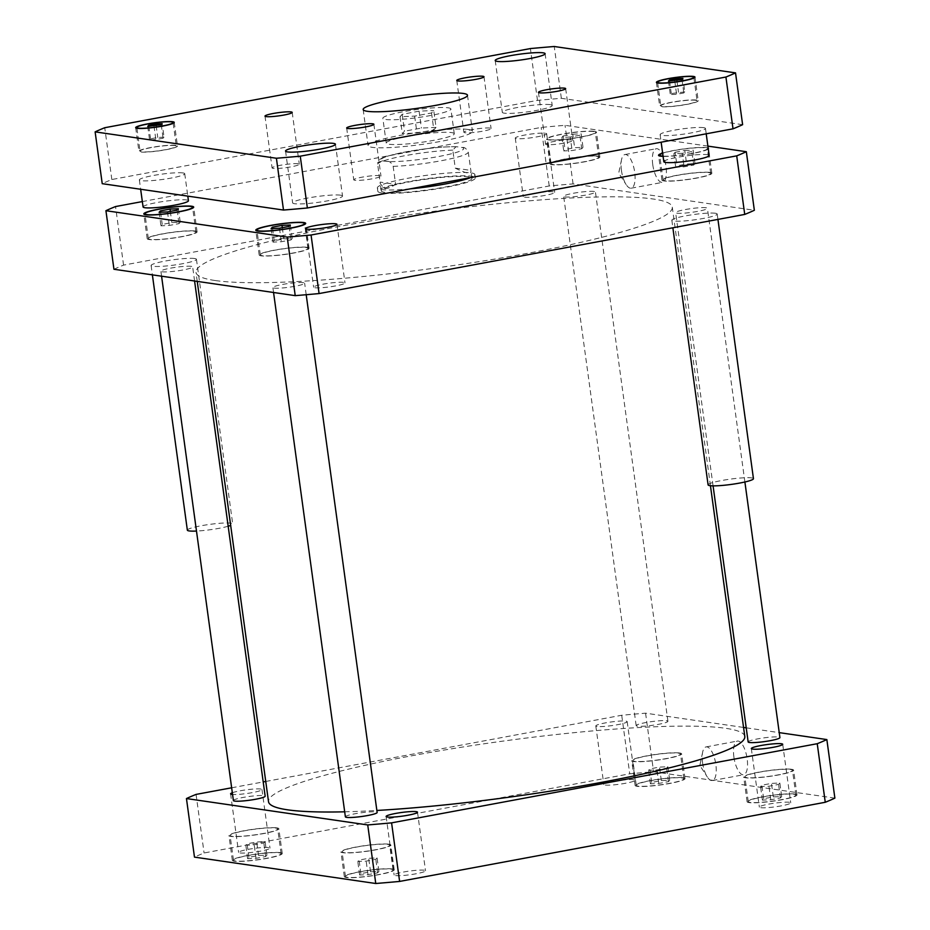 <?xml version="1.0" encoding="UTF-8"?>
<svg xmlns="http://www.w3.org/2000/svg" width="930" height="930" viewBox="0 0 930 930"><rect width="100%" height="100%" fill="white"/><g stroke="black" fill="none" stroke-linecap="round" stroke-linejoin="round"><path stroke-width="0.7" stroke-dasharray="4.65 3.49" d="M187.349 530.158A22.89 2.685 172.2 0 1 205.309 525.043A22.89 2.685 172.2 0 1 230.896 523.172A22.89 2.685 172.2 0 1 232.709 523.95A22.89 2.685 172.2 0 1 230.663 525.392M228.164 526.229A22.89 2.685 172.2 0 1 196.486 531.053M194.649 258.528A22.89 2.685 -7.8 0 0 169.062 260.388A22.89 2.685 -7.8 0 0 151.102 265.515A22.89 2.685 -7.8 0 0 174.143 265.073A22.89 2.685 -7.8 0 0 196.451 259.296A22.89 2.685 -7.8 0 0 194.649 258.528M182.919 172.934A22.89 2.685 -7.8 0 0 157.333 174.805A22.89 2.685 -7.8 0 0 139.372 179.92A22.89 2.685 -7.8 0 0 162.413 179.478A22.89 2.685 -7.8 0 0 184.733 173.712A22.89 2.685 -7.8 0 0 182.919 172.934M143.081 206.948A22.89 2.685 172.2 0 1 161.041 201.833A22.89 2.685 172.2 0 1 186.628 199.962A22.89 2.685 172.2 0 1 188.43 200.741M708.09 484.879A22.89 2.685 172.2 0 1 726.051 479.764A22.89 2.685 172.2 0 1 751.638 477.892A22.89 2.685 172.2 0 1 753.451 478.671M715.391 213.249A22.89 2.685 -7.8 0 0 689.804 215.121A22.89 2.685 -7.8 0 0 671.844 220.236A22.89 2.685 -7.8 0 0 694.884 219.794A22.89 2.685 -7.8 0 0 717.193 214.028A22.89 2.685 -7.8 0 0 715.391 213.249M703.661 127.666A22.89 2.685 -7.8 0 0 678.075 129.526A22.89 2.685 -7.8 0 0 660.114 134.652A22.89 2.685 -7.8 0 0 683.155 134.199A22.89 2.685 -7.8 0 0 705.475 128.433A22.89 2.685 -7.8 0 0 703.661 127.666M663.811 161.681A22.89 2.685 172.2 0 1 681.783 156.554A22.89 2.685 172.2 0 1 707.37 154.694A22.89 2.685 172.2 0 1 709.172 155.461M436.054 127.398L421.395 128.061L404.527 131.2L402.318 133.664L416.966 133.002L433.833 129.863L436.054 127.398L433.74 110.507L431.52 112.972L414.652 116.111L400.005 116.773L402.213 114.297L419.081 111.17L433.74 110.507M419.081 111.17L421.395 128.061M402.213 114.297L404.527 131.2M400.005 116.773L402.318 133.664M414.652 116.111L416.966 133.002M431.52 112.972L433.833 129.863M448.179 107.822A34.34 4.034 172.2 0 1 450.887 108.973A34.34 4.034 172.2 0 1 417.419 117.633A34.34 4.034 172.2 0 1 382.846 118.296A34.34 4.034 172.2 0 1 409.805 110.612A34.34 4.034 172.2 0 1 448.179 107.822M451.562 132.595A34.34 4.034 172.2 0 1 454.282 133.757A34.34 4.034 172.2 0 1 420.813 142.406A34.34 4.034 172.2 0 1 386.241 143.069A34.34 4.034 172.2 0 1 413.187 135.396A34.34 4.034 172.2 0 1 451.562 132.595M468.267 129.491A52.65 6.173 -7.8 0 0 409.421 133.781A52.65 6.173 -7.8 0 0 368.094 145.557A52.65 6.173 -7.8 0 0 421.104 144.534A52.65 6.173 -7.8 0 0 472.428 131.27A52.65 6.173 -7.8 0 0 468.267 129.491M379.893 175.631A13.741 1.616 -7.8 0 0 364.537 176.746A13.741 1.616 -7.8 0 0 353.76 179.816A13.741 1.616 -7.8 0 0 367.583 179.548A13.741 1.616 -7.8 0 0 380.975 176.096A13.741 1.616 -7.8 0 0 379.893 175.631M571.671 139.965A13.741 1.616 -7.8 0 0 556.326 141.081A13.741 1.616 -7.8 0 0 545.55 144.162A13.741 1.616 -7.8 0 0 559.372 143.883A13.741 1.616 -7.8 0 0 572.764 140.43A13.741 1.616 -7.8 0 0 571.671 139.965M489.994 128.073A13.741 1.616 -7.8 0 0 474.649 129.2A13.741 1.616 -7.8 0 0 463.872 132.269A13.741 1.616 -7.8 0 0 477.695 132.002A13.741 1.616 -7.8 0 0 491.087 128.538A13.741 1.616 -7.8 0 0 489.994 128.073M298.216 163.738A13.741 1.616 -7.8 0 0 282.86 164.866A13.741 1.616 -7.8 0 0 272.083 167.935A13.741 1.616 -7.8 0 0 285.905 167.667A13.741 1.616 -7.8 0 0 299.297 164.203A13.741 1.616 -7.8 0 0 298.216 163.738M340.543 195.184A25.18 2.953 -7.8 0 0 312.399 197.241A25.18 2.953 -7.8 0 0 292.636 202.868A25.18 2.953 -7.8 0 0 317.99 202.38A25.18 2.953 -7.8 0 0 342.531 196.032A25.18 2.953 -7.8 0 0 340.543 195.184M550.211 104.637A25.18 2.953 -7.8 0 0 522.079 106.694A25.18 2.953 -7.8 0 0 502.316 112.321A25.18 2.953 -7.8 0 0 527.659 111.833A25.18 2.953 -7.8 0 0 552.211 105.485A25.18 2.953 -7.8 0 0 550.211 104.637M164.04 137.187L157.751 137.466L150.532 138.814L149.579 139.872L155.856 139.593L163.087 138.245L164.04 137.187L162.18 123.667M156.135 125.678L157.751 137.466M148.812 126.306L150.532 138.814M147.731 126.364L149.579 139.872M154.008 126.073L155.856 139.593M161.239 124.736L163.087 138.245M684.782 91.907L671.262 93.535L670.321 94.593L676.598 94.314L683.829 92.965L684.782 91.907L682.922 78.399M676.877 80.398L678.493 92.198M669.554 81.038L671.262 93.535M668.472 81.084L670.321 94.593M674.75 80.794L676.598 94.314M681.981 79.457L683.829 92.965M174.887 145.557A18.309 2.151 -7.8 0 0 154.427 147.056A18.309 2.151 -7.8 0 0 140.046 151.148A18.309 2.151 -7.8 0 0 158.484 150.8A18.309 2.151 -7.8 0 0 176.34 146.184A18.309 2.151 -7.8 0 0 174.887 145.557M175.933 145.371A19.46 2.279 -7.8 0 0 154.194 146.952A19.46 2.279 -7.8 0 0 138.919 151.311A19.46 2.279 -7.8 0 0 158.507 150.927A19.46 2.279 -7.8 0 0 177.479 146.022A19.46 2.279 -7.8 0 0 175.933 145.371M695.628 100.289A18.309 2.151 -7.8 0 0 675.168 101.777A18.309 2.151 -7.8 0 0 660.788 105.869A18.309 2.151 -7.8 0 0 679.226 105.52A18.309 2.151 -7.8 0 0 697.082 100.905A18.309 2.151 -7.8 0 0 695.628 100.289M696.675 100.091A19.46 2.279 -7.8 0 0 674.936 101.672A19.46 2.279 -7.8 0 0 659.661 106.032A19.46 2.279 -7.8 0 0 679.249 105.648A19.46 2.279 -7.8 0 0 698.209 100.742A19.46 2.279 -7.8 0 0 696.675 100.091M742.617 124.678L561.348 98.301A343.379 40.281 -7.8 0 0 537.482 100.382L111.833 179.525A343.379 40.281 -7.8 0 0 102.23 183.675M382.463 160.82L387.252 161.518A41.664 4.883 -7.8 0 0 438.6 156.531A41.664 4.883 -7.8 0 0 462.384 147.544L457.595 146.847A41.664 4.883 -7.8 0 0 406.247 151.822A41.664 4.883 -7.8 0 0 382.463 160.82L377.743 162.564L377.661 164.087L380.254 183.652L384.323 188.523C387.066 188.883 390.833 187.5 395.634 184.361L380.138 182.106M111.833 179.525L104.741 127.724M537.482 100.382L530.391 48.569M561.348 98.301L554.245 46.5M702.58 762.763A17.112 6.405 79.5 0 1 702.673 752.056A17.112 6.405 79.5 0 1 706.103 746.906A17.112 6.405 79.5 0 1 715.53 762.554A17.112 6.405 79.5 0 1 712.357 780.549A17.112 6.405 79.5 0 1 707.312 776.98A17.112 6.405 79.5 0 1 702.58 762.763M733.886 756.939A17.112 6.405 -100.5 0 0 743.663 774.737A17.112 6.405 -100.5 0 0 746.825 756.741A17.112 6.405 -100.5 0 0 737.397 741.082A17.112 6.405 -100.5 0 0 733.886 756.939M621.438 170.399A17.112 6.405 79.5 0 1 621.531 159.693A17.112 6.405 79.5 0 1 624.96 154.543A17.112 6.405 79.5 0 1 634.376 170.202A17.112 6.405 79.5 0 1 631.214 188.197A17.112 6.405 79.5 0 1 626.169 184.617A17.112 6.405 79.5 0 1 621.438 170.399M652.744 164.587A17.112 6.405 -100.5 0 0 662.52 182.373A17.112 6.405 -100.5 0 0 665.682 164.378A17.112 6.405 -100.5 0 0 656.255 148.73A17.112 6.405 -100.5 0 0 652.744 164.587M457.595 146.847L456.002 146.684L452.794 150.125L455.258 168.144C465.918 173.422 471.15 174.445 470.964 171.225L468.29 152.381C466.476 148.591 464.5 146.987 462.384 147.544M455.258 168.144L470.754 170.399M387.252 161.518C389.379 160.948 391.344 162.564 393.158 166.342L395.634 184.361M381.719 192.929A49.22 5.778 172.2 0 1 377.824 191.266A49.22 5.778 172.2 0 1 425.8 178.862A49.22 5.778 172.2 0 1 475.346 177.909A49.22 5.778 172.2 0 1 436.728 188.918A49.22 5.778 172.2 0 1 381.719 192.929M410.118 188.871A49.22 5.778 172.2 0 1 381.254 189.557A49.22 5.778 172.2 0 1 377.359 187.883A49.22 5.778 172.2 0 1 425.347 175.491A49.22 5.778 172.2 0 1 474.881 174.526A49.22 5.778 172.2 0 1 470.429 177.665M384.846 192.347A45.779 5.371 172.2 0 1 381.23 190.801A45.779 5.371 172.2 0 1 425.859 179.269A45.779 5.371 172.2 0 1 471.952 178.374A45.779 5.371 172.2 0 1 436.019 188.616A45.779 5.371 172.2 0 1 384.846 192.347M345.379 816.831A16.019 1.883 172.2 0 1 357.957 813.25A16.019 1.883 172.2 0 1 375.871 811.948A16.019 1.883 172.2 0 1 377.138 812.483M303.366 282.65A16.019 1.883 -7.8 0 0 285.452 283.952A16.019 1.883 -7.8 0 0 272.874 287.544A16.019 1.883 -7.8 0 0 289.009 287.231A16.019 1.883 -7.8 0 0 304.633 283.185A16.019 1.883 -7.8 0 0 303.366 282.65M233.395 800.532A16.019 1.883 172.2 0 1 245.973 796.952A16.019 1.883 172.2 0 1 263.876 795.65A16.019 1.883 172.2 0 1 265.155 796.185M191.382 266.352A16.019 1.883 -7.8 0 0 173.468 267.654A16.019 1.883 -7.8 0 0 160.89 271.246A16.019 1.883 -7.8 0 0 177.026 270.932A16.019 1.883 -7.8 0 0 192.65 266.898A16.019 1.883 -7.8 0 0 191.382 266.352M666.659 720.75A16.019 1.883 172.2 0 1 667.926 721.296A16.019 1.883 172.2 0 1 652.302 725.33A16.019 1.883 172.2 0 1 636.167 725.644A16.019 1.883 172.2 0 1 648.745 722.052A16.019 1.883 172.2 0 1 666.659 720.75M594.154 191.452A16.019 1.883 -7.8 0 0 576.24 192.766A16.019 1.883 -7.8 0 0 563.661 196.346A16.019 1.883 -7.8 0 0 579.797 196.032A16.019 1.883 -7.8 0 0 595.421 191.999A16.019 1.883 -7.8 0 0 594.154 191.452M748.15 741.942A16.019 1.883 172.2 0 1 760.728 738.35A16.019 1.883 172.2 0 1 778.643 737.048A16.019 1.883 172.2 0 1 779.91 737.583M706.137 207.75A16.019 1.883 -7.8 0 0 688.223 209.052A16.019 1.883 -7.8 0 0 675.645 212.644A16.019 1.883 -7.8 0 0 691.781 212.331A16.019 1.883 -7.8 0 0 707.404 208.297A16.019 1.883 -7.8 0 0 706.137 207.75M314.875 287.73A15.833 1.86 -7.8 0 0 332.568 286.44A15.833 1.86 -7.8 0 0 344.995 282.894A15.833 1.86 -7.8 0 0 343.751 282.36A15.833 1.86 -7.8 0 0 326.046 283.65A15.833 1.86 -7.8 0 0 313.619 287.196A15.833 1.86 -7.8 0 0 314.875 287.73M524.543 197.183A15.833 1.86 -7.8 0 0 542.248 195.893A15.833 1.86 -7.8 0 0 554.675 192.347A15.833 1.86 -7.8 0 0 553.42 191.813A15.833 1.86 -7.8 0 0 535.726 193.103A15.833 1.86 -7.8 0 0 523.299 196.649A15.833 1.86 -7.8 0 0 524.543 197.183M545.399 133.246A15.833 1.86 172.2 0 1 546.654 133.781A15.833 1.86 172.2 0 1 531.216 137.78A15.833 1.86 172.2 0 1 515.278 138.082A15.833 1.86 172.2 0 1 527.705 134.536A15.833 1.86 172.2 0 1 545.399 133.246M180.234 222.235L178.979 223.642L169.33 225.432L160.96 225.816L162.227 224.397L171.864 222.607L180.234 222.235L178.386 208.715M177.119 210.133L178.979 223.642M167.481 211.924L169.33 225.432M159.111 212.296L160.96 225.816M160.553 212.238L162.227 224.397M170.33 211.389L171.864 222.607M583.005 147.335L581.75 148.742L572.101 150.544L563.731 150.916L564.998 149.509L574.635 147.707L583.005 147.335L581.157 133.815L579.89 135.234L581.75 148.742M579.89 135.234L570.253 137.024L572.101 150.544M570.253 137.024L561.883 137.408L563.731 150.916M561.883 137.408L563.15 135.989L564.998 149.509M563.15 135.989L572.787 134.199L574.635 147.707M572.787 134.199L581.157 133.815M694.989 163.633L693.734 165.04L684.085 166.83L675.715 167.214L676.982 165.796L686.619 164.006L694.989 163.633L693.141 150.114L691.874 151.532L693.734 165.04M691.874 151.532L682.236 153.322L684.085 166.83M682.236 153.322L673.866 153.706L675.715 167.214M673.866 153.706L675.134 152.288L676.982 165.796M675.134 152.288L684.771 150.497L686.619 164.006M684.771 150.497L693.141 150.114M292.218 238.522L290.962 239.94L281.313 241.73L272.943 242.114L274.211 240.696L283.848 238.905L292.218 238.522L290.369 225.014M289.102 226.42L290.962 239.94M279.465 228.222L281.313 241.73M271.095 228.594L272.943 242.114M272.537 228.536L274.211 240.696M282.313 227.687L283.848 238.905M708.811 172.608A24.041 2.825 172.2 0 1 710.706 173.422A24.041 2.825 172.2 0 1 687.282 179.478A24.041 2.825 172.2 0 1 663.078 179.943A24.041 2.825 172.2 0 1 681.946 174.573A24.041 2.825 172.2 0 1 708.811 172.608M663.055 156.124A24.041 2.825 -7.8 0 0 690.025 153.764A24.041 2.825 -7.8 0 0 707.312 148.649A24.041 2.825 -7.8 0 0 705.417 147.835A24.041 2.825 -7.8 0 0 684.736 148.905A24.041 2.825 -7.8 0 0 662.672 153.345M709.857 172.41A25.18 2.953 172.2 0 1 711.845 173.271A25.18 2.953 172.2 0 1 687.293 179.606A25.18 2.953 172.2 0 1 661.951 180.106A25.18 2.953 172.2 0 1 681.713 174.468A25.18 2.953 172.2 0 1 709.857 172.41M662.637 153.09A25.18 2.953 172.2 0 1 685.724 148.637A25.18 2.953 172.2 0 1 706.463 147.638A25.18 2.953 172.2 0 1 708.172 148.126M708.276 148.916A25.18 2.953 172.2 0 1 689.607 153.973A25.18 2.953 172.2 0 1 663.09 156.38M194.056 231.21A24.041 2.825 172.2 0 1 195.951 232.023A24.041 2.825 172.2 0 1 172.527 238.08A24.041 2.825 172.2 0 1 148.323 238.545A24.041 2.825 172.2 0 1 167.191 233.163A24.041 2.825 172.2 0 1 194.056 231.21M195.102 231.012A25.18 2.953 172.2 0 1 197.09 231.861A25.18 2.953 172.2 0 1 172.538 238.208A25.18 2.953 172.2 0 1 147.196 238.696A25.18 2.953 172.2 0 1 166.958 233.07A25.18 2.953 172.2 0 1 195.102 231.012M596.827 156.31A24.041 2.825 172.2 0 1 598.722 157.124A24.041 2.825 172.2 0 1 575.298 163.18A24.041 2.825 172.2 0 1 551.095 163.645A24.041 2.825 172.2 0 1 569.962 158.274A24.041 2.825 172.2 0 1 596.827 156.31M593.433 131.537A24.041 2.825 -7.8 0 0 566.568 133.502A24.041 2.825 -7.8 0 0 547.7 138.872A24.041 2.825 -7.8 0 0 571.904 138.407A24.041 2.825 -7.8 0 0 595.328 132.351A24.041 2.825 -7.8 0 0 593.433 131.537M597.874 156.124A25.18 2.953 172.2 0 1 599.862 156.972A25.18 2.953 172.2 0 1 575.31 163.32A25.18 2.953 172.2 0 1 549.967 163.808A25.18 2.953 172.2 0 1 569.73 158.17A25.18 2.953 172.2 0 1 597.874 156.124M594.479 131.339A25.18 2.953 172.2 0 1 596.467 132.2A25.18 2.953 172.2 0 1 571.915 138.535A25.18 2.953 172.2 0 1 546.573 139.023A25.18 2.953 172.2 0 1 566.335 133.397A25.18 2.953 172.2 0 1 594.479 131.339M306.04 247.508A24.041 2.825 172.2 0 1 307.935 248.322A24.041 2.825 172.2 0 1 284.51 254.378A24.041 2.825 172.2 0 1 260.307 254.843A24.041 2.825 172.2 0 1 279.174 249.461A24.041 2.825 172.2 0 1 306.04 247.508M307.086 247.31A25.18 2.953 172.2 0 1 309.074 248.159A25.18 2.953 172.2 0 1 284.522 254.506A25.18 2.953 172.2 0 1 259.179 254.994A25.18 2.953 172.2 0 1 278.942 249.368A25.18 2.953 172.2 0 1 307.086 247.31M707.893 146.115L565.045 125.329A343.379 40.281 -7.8 0 0 541.19 127.41L142.337 201.578M113.948 269.27A343.379 40.281 172.2 0 1 123.562 265.12L549.212 185.965A343.379 40.281 172.2 0 1 573.066 183.896L754.346 210.273M215.028 280.511A240.359 28.202 172.2 0 1 196.009 272.385A240.359 28.202 172.2 0 1 430.323 211.831A240.359 28.202 172.2 0 1 672.285 207.146A240.359 28.202 172.2 0 1 483.647 260.923A240.359 28.202 172.2 0 1 215.028 280.511M573.066 183.896L565.045 125.329M549.212 185.965L541.19 127.41M123.562 265.12L115.541 206.553M789.477 802.299A15.833 1.86 -7.8 0 0 771.784 803.59A15.833 1.86 -7.8 0 0 759.357 807.135A15.833 1.86 -7.8 0 0 775.294 806.822A15.833 1.86 -7.8 0 0 790.733 802.834A15.833 1.86 -7.8 0 0 789.477 802.299M597.048 726.47A15.833 1.86 172.2 0 1 595.805 725.935A15.833 1.86 172.2 0 1 608.232 722.401A15.833 1.86 172.2 0 1 625.925 721.11A15.833 1.86 172.2 0 1 627.18 721.645A15.833 1.86 172.2 0 1 614.753 725.179A15.833 1.86 172.2 0 1 597.048 726.47M633.946 779.665A15.833 1.86 -7.8 0 0 616.253 780.956A15.833 1.86 -7.8 0 0 603.826 784.502A15.833 1.86 -7.8 0 0 619.764 784.188A15.833 1.86 -7.8 0 0 635.202 780.2A15.833 1.86 -7.8 0 0 633.946 779.665M232.326 792.732A15.833 1.86 172.2 0 1 246.845 789.756A15.833 1.86 172.2 0 1 260.714 789.012A15.833 1.86 172.2 0 1 261.969 789.547A15.833 1.86 172.2 0 1 250.344 792.965A15.833 1.86 172.2 0 1 232.57 794.464M268.735 847.579A15.833 1.86 -7.8 0 0 251.042 848.869A15.833 1.86 -7.8 0 0 238.615 852.415A15.833 1.86 -7.8 0 0 254.553 852.101A15.833 1.86 -7.8 0 0 269.991 848.114A15.833 1.86 -7.8 0 0 268.735 847.579M424.278 870.213A15.833 1.86 -7.8 0 0 406.573 871.503A15.833 1.86 -7.8 0 0 394.146 875.049A15.833 1.86 -7.8 0 0 410.084 874.735A15.833 1.86 -7.8 0 0 425.522 870.747A15.833 1.86 -7.8 0 0 424.278 870.213M265.085 841.615L263.818 843.033L254.181 844.824L245.811 845.207L247.066 843.789L256.703 841.999L265.085 841.615L266.933 855.135L258.563 855.507L248.926 857.297L247.659 858.716L256.029 858.332L265.666 856.542L266.933 855.135M265.666 856.542L263.818 843.033M256.029 858.332L254.181 844.824M247.659 858.716L245.811 845.207M248.926 857.297L247.066 843.789M258.563 855.507L256.703 841.999M667.856 766.715L666.589 768.134L656.952 769.924L648.582 770.307L649.838 768.889L659.486 767.099L667.856 766.715L669.705 780.235L661.335 780.607L651.698 782.409L650.43 783.816L658.8 783.444L668.438 781.642L669.705 780.235M668.438 781.642L666.589 768.134M658.8 783.444L656.952 769.924M650.43 783.816L648.582 770.307M651.698 782.409L649.838 768.889M661.335 780.607L659.486 767.099M779.84 783.014L778.573 784.432L768.936 786.222L760.566 786.606L761.821 785.187L771.47 783.397L779.84 783.014L781.688 796.533L773.318 796.905L763.681 798.707L762.414 800.114L770.784 799.742L780.421 797.94L781.688 796.533M780.421 797.94L778.573 784.432M770.784 799.742L768.936 786.222M762.414 800.114L760.566 786.606M763.681 798.707L761.821 785.187M773.318 796.905L771.47 783.397M377.069 857.913L375.801 859.332L366.164 861.122L357.794 861.494L359.05 860.087L368.687 858.297L377.069 857.913L378.917 871.422L370.547 871.805L360.91 873.596L359.643 875.014L368.013 874.63L377.65 872.84L378.917 871.422M377.65 872.84L375.801 859.332M368.013 874.63L366.164 861.122M359.643 875.014L357.794 861.494M360.91 873.596L359.05 860.087M370.547 871.805L368.687 858.297M790.57 769.47A24.041 2.825 172.2 0 1 792.476 770.284A24.041 2.825 172.2 0 1 769.04 776.341A24.041 2.825 172.2 0 1 744.849 776.806A24.041 2.825 172.2 0 1 763.704 771.435A24.041 2.825 172.2 0 1 790.57 769.47M793.964 794.243A24.041 2.825 172.2 0 1 795.871 795.057A24.041 2.825 172.2 0 1 772.435 801.114A24.041 2.825 172.2 0 1 748.243 801.59A24.041 2.825 172.2 0 1 767.099 796.208A24.041 2.825 172.2 0 1 793.964 794.243M791.616 769.284A25.18 2.953 172.2 0 1 793.604 770.133A25.18 2.953 172.2 0 1 769.063 776.469A25.18 2.953 172.2 0 1 743.709 776.969A25.18 2.953 172.2 0 1 763.472 771.33A25.18 2.953 172.2 0 1 791.616 769.284M795.011 794.057A25.18 2.953 -7.8 0 0 766.866 796.103A25.18 2.953 -7.8 0 0 747.104 801.741A25.18 2.953 -7.8 0 0 772.458 801.253A25.18 2.953 -7.8 0 0 796.998 794.906A25.18 2.953 -7.8 0 0 795.011 794.057M275.815 828.072A24.041 2.825 172.2 0 1 277.71 828.886A24.041 2.825 172.2 0 1 254.285 834.942A24.041 2.825 172.2 0 1 230.082 835.407A24.041 2.825 172.2 0 1 248.949 830.037A24.041 2.825 172.2 0 1 275.815 828.072M279.209 852.845A24.041 2.825 172.2 0 1 281.104 853.659A24.041 2.825 172.2 0 1 257.68 859.715A24.041 2.825 172.2 0 1 233.477 860.18A24.041 2.825 172.2 0 1 252.344 854.81A24.041 2.825 172.2 0 1 279.209 852.845M276.861 827.874A25.18 2.953 172.2 0 1 278.849 828.735A25.18 2.953 172.2 0 1 254.297 835.07A25.18 2.953 172.2 0 1 228.954 835.57A25.18 2.953 172.2 0 1 248.717 829.932A25.18 2.953 172.2 0 1 276.861 827.874M280.256 852.659A25.18 2.953 -7.8 0 0 252.111 854.705A25.18 2.953 -7.8 0 0 232.349 860.343A25.18 2.953 -7.8 0 0 257.691 859.855A25.18 2.953 -7.8 0 0 282.243 853.508A25.18 2.953 -7.8 0 0 280.256 852.659M678.586 753.172A24.041 2.825 172.2 0 1 680.493 753.986A24.041 2.825 172.2 0 1 657.057 760.043A24.041 2.825 172.2 0 1 632.865 760.508A24.041 2.825 172.2 0 1 651.721 755.137A24.041 2.825 172.2 0 1 678.586 753.172M681.981 777.957A24.041 2.825 172.2 0 1 683.875 778.759A24.041 2.825 172.2 0 1 660.451 784.815A24.041 2.825 172.2 0 1 636.248 785.292A24.041 2.825 172.2 0 1 655.115 779.91A24.041 2.825 172.2 0 1 681.981 777.957M679.632 752.986A25.18 2.953 172.2 0 1 681.62 753.835A25.18 2.953 172.2 0 1 657.08 760.182A25.18 2.953 172.2 0 1 631.726 760.67A25.18 2.953 172.2 0 1 651.488 755.032A25.18 2.953 172.2 0 1 679.632 752.986M683.027 777.759A25.18 2.953 -7.8 0 0 654.883 779.805A25.18 2.953 -7.8 0 0 635.12 785.443A25.18 2.953 -7.8 0 0 660.463 784.955A25.18 2.953 -7.8 0 0 685.015 778.608A25.18 2.953 -7.8 0 0 683.027 777.759M387.798 844.37A24.041 2.825 172.2 0 1 389.693 845.184A24.041 2.825 172.2 0 1 366.269 851.241A24.041 2.825 172.2 0 1 342.066 851.706A24.041 2.825 172.2 0 1 360.933 846.323A24.041 2.825 172.2 0 1 387.798 844.37M391.193 869.143A24.041 2.825 172.2 0 1 393.088 869.957A24.041 2.825 172.2 0 1 369.663 876.014A24.041 2.825 172.2 0 1 345.46 876.479A24.041 2.825 172.2 0 1 364.327 871.108A24.041 2.825 172.2 0 1 391.193 869.143M388.845 844.173A25.18 2.953 172.2 0 1 390.833 845.021A25.18 2.953 172.2 0 1 366.281 851.369A25.18 2.953 172.2 0 1 340.938 851.857A25.18 2.953 172.2 0 1 360.7 846.23A25.18 2.953 172.2 0 1 388.845 844.173M392.239 868.946A25.18 2.953 -7.8 0 0 364.095 871.003A25.18 2.953 -7.8 0 0 344.333 876.641A25.18 2.953 -7.8 0 0 369.675 876.141A25.18 2.953 -7.8 0 0 394.227 869.806A25.18 2.953 -7.8 0 0 392.239 868.946M834.873 798.126L653.592 771.749A343.379 40.281 -7.8 0 0 629.738 773.818L204.089 852.973A343.379 40.281 -7.8 0 0 194.475 857.123M265.748 781.456L621.717 715.263A343.379 40.281 172.2 0 1 645.571 713.182L743.558 727.446M746.22 727.83L779.224 732.631M231.651 787.791L263.19 781.932M344.693 811.809A240.359 28.202 -7.8 0 0 376.859 810.46M744.79 736.444A240.359 28.202 -7.8 0 0 502.828 741.129A240.359 28.202 -7.8 0 0 268.514 801.683M645.571 713.182L653.592 771.749M621.717 715.263L629.738 773.818M196.067 794.406L204.089 852.973M452.794 150.125A45.779 5.371 -7.8 0 0 405.201 155.647A45.779 5.371 -7.8 0 0 377.661 164.087M393.158 166.342A45.779 5.371 -7.8 0 0 440.75 160.82A45.779 5.371 -7.8 0 0 468.29 152.381M151.102 265.515L152.381 274.862M196.451 259.296L232.709 523.95M139.372 179.92L140.651 189.267M184.733 173.712L187.802 196.125M671.844 220.236L672.867 227.78M717.193 214.028L717.937 219.399M660.114 134.652L661.149 142.197M705.475 128.433L706.207 133.815M454.282 133.757L450.887 108.973M386.241 143.069L382.846 118.296M363.165 109.519L368.094 145.557M467.488 95.232L472.428 131.27M346.669 128.015L353.76 179.816M373.883 124.283L380.975 176.096M538.447 92.349L545.55 144.162M565.661 88.629L572.764 140.43M456.77 80.468L463.872 132.269M483.984 76.737L491.087 128.538M264.992 116.134L272.083 167.935M292.206 112.402L299.297 164.203M285.545 151.067L292.636 202.868M335.439 144.231L342.531 196.032M495.213 60.52L502.316 112.321M545.108 53.684L552.211 105.485M136.919 128.27L140.046 151.148M173.201 123.295L176.34 146.184M135.675 127.654L138.919 151.311M174.236 122.376L177.479 146.022M657.661 82.991L660.788 105.869M693.943 78.015L697.082 100.905M656.417 82.375L659.661 106.032M694.977 77.097L698.209 100.742M702.673 752.056L699.848 765.471L707.312 776.98M712.357 780.549L743.663 774.737M706.103 746.906L737.397 741.082M621.531 159.693L618.706 173.108L626.169 184.617M631.214 188.197L662.52 182.373M624.96 154.543L656.255 148.73M456.002 146.696C442.378 146.638 425.835 148.323 406.387 151.764C383.927 156.333 378.359 158.646 377.743 162.564M377.359 187.883L377.824 191.266M474.881 174.526L475.346 177.909M471.952 178.374L470.964 171.225M381.23 190.801L380.254 183.652M306.202 294.717L304.633 283.185M273.56 292.497L272.874 287.544M194.579 281L192.65 266.898M161.576 276.198L160.89 271.246M667.926 721.296L595.421 191.999M636.167 725.644L563.661 196.346M744.895 481.996L707.404 208.297M713.077 485.867L675.645 212.644M305.598 228.629L313.619 287.196M336.974 224.328L344.995 282.894M515.278 138.082L523.299 196.649M546.654 133.781L554.675 192.347M710.706 173.422L707.312 148.649M663.078 179.943L659.812 156.042M711.845 173.271L708.451 148.486M661.951 180.106L658.556 155.322M195.951 232.023L192.684 208.122M148.323 238.545L145.057 214.644M197.09 231.861L193.696 207.088M147.196 238.696L143.801 213.923M598.722 157.124L595.328 132.351M551.095 163.645L547.7 138.872M599.862 156.972L596.467 132.2M549.967 163.808L546.573 139.023M307.935 248.322L304.668 224.421M260.307 254.843L257.04 230.942M309.074 248.159L305.679 223.386M259.179 254.994L255.785 230.222M751.335 748.569L759.357 807.135M782.711 744.279L790.733 802.834M595.805 725.935L603.826 784.502M627.18 721.645L635.202 780.2M230.594 793.848L238.615 852.415M261.969 789.547L269.991 848.114M386.124 816.482L394.146 875.049M417.5 812.181L425.522 870.747M795.871 795.057L792.476 770.284M748.243 801.59L744.849 776.806M796.998 794.906L793.604 770.133M747.104 801.741L743.709 776.969M281.104 853.659L277.71 828.886M233.477 860.18L230.082 835.407M282.243 853.508L278.849 828.735M232.349 860.343L228.954 835.57M683.875 778.759L680.493 753.986M636.248 785.292L632.865 760.508M685.015 778.608L681.62 753.835M635.12 785.443L631.726 760.67M393.088 869.957L389.693 845.184M345.46 876.479L342.066 851.706M394.227 869.806L390.833 845.021M344.333 876.641L340.938 851.857M710.45 485.727L672.285 207.146M197.241 281.383L196.009 272.385"/><path stroke-width="1.4" d="M230.663 525.392A22.89 2.685 172.2 0 1 228.164 526.229M196.486 531.053A22.89 2.685 172.2 0 1 187.349 530.158L152.381 274.862M187.802 196.125L188.43 200.741A22.89 2.685 172.2 0 1 166.121 206.506A22.89 2.685 172.2 0 1 143.081 206.948L140.651 189.267M717.937 219.399L753.451 478.671A22.89 2.685 172.2 0 1 731.131 484.437A22.89 2.685 172.2 0 1 708.09 484.879L672.867 227.78M706.207 133.815L709.172 155.461A22.89 2.685 172.2 0 1 686.863 161.227A22.89 2.685 172.2 0 1 663.811 161.681L661.149 142.197M463.326 93.453A52.65 6.173 172.2 0 1 467.488 95.232A52.65 6.173 172.2 0 1 416.163 108.496A52.65 6.173 172.2 0 1 363.165 109.519A52.65 6.173 172.2 0 1 404.48 97.743A52.65 6.173 172.2 0 1 463.326 93.453M372.791 123.818A13.741 1.616 172.2 0 1 373.883 124.283A13.741 1.616 172.2 0 1 360.491 127.747A13.741 1.616 172.2 0 1 346.669 128.015A13.741 1.616 172.2 0 1 357.446 124.946A13.741 1.616 172.2 0 1 372.791 123.818M564.58 88.164A13.741 1.616 172.2 0 1 565.661 88.629A13.741 1.616 172.2 0 1 552.281 92.082A13.741 1.616 172.2 0 1 538.447 92.349A13.741 1.616 172.2 0 1 549.235 89.28A13.741 1.616 172.2 0 1 564.58 88.164M482.903 76.272A13.741 1.616 172.2 0 1 483.984 76.737A13.741 1.616 172.2 0 1 470.603 80.201A13.741 1.616 172.2 0 1 456.77 80.468A13.741 1.616 172.2 0 1 467.558 77.399A13.741 1.616 172.2 0 1 482.903 76.272M291.113 111.937A13.741 1.616 172.2 0 1 292.206 112.402A13.741 1.616 172.2 0 1 278.814 115.866A13.741 1.616 172.2 0 1 264.992 116.134A13.741 1.616 172.2 0 1 275.768 113.053A13.741 1.616 172.2 0 1 291.113 111.937M333.44 143.383A25.18 2.953 172.2 0 1 335.439 144.231A25.18 2.953 172.2 0 1 310.887 150.579A25.18 2.953 172.2 0 1 285.545 151.067A25.18 2.953 172.2 0 1 305.307 145.429A25.18 2.953 172.2 0 1 333.44 143.383M543.12 52.836A25.18 2.953 172.2 0 1 545.108 53.684A25.18 2.953 172.2 0 1 520.568 60.032A25.18 2.953 172.2 0 1 495.213 60.52A25.18 2.953 172.2 0 1 514.976 54.893A25.18 2.953 172.2 0 1 543.12 52.836M155.903 123.957L162.18 123.667L161.239 124.736L147.731 126.364L148.672 125.294L155.903 123.957L156.135 125.678M148.672 125.294L148.812 126.306M676.645 78.678L682.922 78.399L681.981 79.457L668.472 81.084L669.414 80.027L676.645 78.678L676.877 80.398M669.414 80.027L669.554 81.038M171.655 121.911A18.309 2.151 -7.8 0 0 151.183 123.399A18.309 2.151 -7.8 0 0 136.815 127.503A18.309 2.151 -7.8 0 0 155.252 127.143A18.309 2.151 -7.8 0 0 173.096 122.528A18.309 2.151 -7.8 0 0 171.655 121.911M172.689 121.714A19.46 2.279 172.2 0 1 174.236 122.376A19.46 2.279 172.2 0 1 155.264 127.282A19.46 2.279 172.2 0 1 135.675 127.654A19.46 2.279 172.2 0 1 150.951 123.306A19.46 2.279 172.2 0 1 172.689 121.714M692.397 76.632A18.309 2.151 -7.8 0 0 671.925 78.132A18.309 2.151 -7.8 0 0 657.557 82.224A18.309 2.151 -7.8 0 0 675.994 81.863A18.309 2.151 -7.8 0 0 693.838 77.248A18.309 2.151 -7.8 0 0 692.397 76.632M693.431 76.434A19.46 2.279 172.2 0 1 694.977 77.097A19.46 2.279 172.2 0 1 676.005 82.003A19.46 2.279 172.2 0 1 656.417 82.375A19.46 2.279 172.2 0 1 671.692 78.027A19.46 2.279 172.2 0 1 693.431 76.434M276.408 158.251L95.127 131.874A343.379 40.281 172.2 0 1 104.741 127.724L530.391 48.569A343.379 40.281 172.2 0 1 554.245 46.5L735.525 72.877A343.379 40.281 172.2 0 1 725.912 77.027L300.262 156.182A343.379 40.281 172.2 0 1 276.408 158.251L283.499 210.052A343.379 40.281 -7.8 0 0 307.365 207.983L733.014 128.828A343.379 40.281 -7.8 0 0 742.617 124.678L735.525 72.877M95.127 131.874L102.23 183.675L283.499 210.052M733.014 128.828L725.912 77.027M307.365 207.983L300.262 156.182M470.429 177.665A49.22 5.778 172.2 0 1 410.118 188.871M306.202 294.717L377.138 812.483A16.019 1.883 172.2 0 1 361.514 816.517A16.019 1.883 172.2 0 1 345.379 816.831L273.56 292.497M194.579 281L265.155 796.185A16.019 1.883 172.2 0 1 249.531 800.23A16.019 1.883 172.2 0 1 233.395 800.532L161.576 276.198M744.895 481.996L779.91 737.583A16.019 1.883 172.2 0 1 764.286 741.629A16.019 1.883 172.2 0 1 748.15 741.942L713.077 485.867M335.718 223.793A15.833 1.86 172.2 0 1 336.974 224.328A15.833 1.86 172.2 0 1 321.536 228.327A15.833 1.86 172.2 0 1 305.598 228.629A15.833 1.86 172.2 0 1 318.025 225.083A15.833 1.86 172.2 0 1 335.718 223.793M160.367 210.889L170.016 209.099L178.386 208.715L177.119 210.133L167.481 211.924L159.111 212.296L160.367 210.889L160.553 212.238M170.016 209.099L170.33 211.389M272.362 227.187L281.999 225.386L290.369 225.014L289.102 226.42L279.465 228.222L271.095 228.594L272.362 227.187L272.537 228.536M281.999 225.386L282.313 227.687M662.672 153.345A24.041 2.825 -7.8 0 0 659.684 155.171A24.041 2.825 -7.8 0 0 663.055 156.124M708.172 148.126A25.18 2.953 172.2 0 1 708.451 148.486A25.18 2.953 172.2 0 1 708.276 148.916M663.09 156.38A25.18 2.953 172.2 0 1 658.556 155.322A25.18 2.953 172.2 0 1 662.637 153.09M190.662 206.437A24.041 2.825 -7.8 0 0 163.796 208.39A24.041 2.825 -7.8 0 0 144.929 213.772A24.041 2.825 -7.8 0 0 169.132 213.307A24.041 2.825 -7.8 0 0 192.556 207.251A24.041 2.825 -7.8 0 0 190.662 206.437M191.708 206.239A25.18 2.953 172.2 0 1 193.696 207.088A25.18 2.953 172.2 0 1 169.144 213.435A25.18 2.953 172.2 0 1 143.801 213.923A25.18 2.953 172.2 0 1 163.564 208.297A25.18 2.953 172.2 0 1 191.708 206.239M302.645 222.735A24.041 2.825 -7.8 0 0 275.78 224.688A24.041 2.825 -7.8 0 0 256.913 230.07A24.041 2.825 -7.8 0 0 281.116 229.594A24.041 2.825 -7.8 0 0 304.54 223.537A24.041 2.825 -7.8 0 0 302.645 222.735M303.692 222.537A25.18 2.953 172.2 0 1 305.679 223.386A25.18 2.953 172.2 0 1 281.127 229.733A25.18 2.953 172.2 0 1 255.785 230.222A25.18 2.953 172.2 0 1 275.547 224.583A25.18 2.953 172.2 0 1 303.692 222.537M142.337 201.578L115.541 206.553A343.379 40.281 -7.8 0 0 105.927 210.703L287.207 237.08A343.379 40.281 -7.8 0 0 311.062 235.011L736.711 155.856A343.379 40.281 -7.8 0 0 746.325 151.706L707.893 146.115M746.325 151.706L754.346 210.273A343.379 40.281 172.2 0 1 744.732 214.423L319.083 293.566A343.379 40.281 172.2 0 1 295.229 295.647L113.948 269.27L105.927 210.703M295.229 295.647L287.207 237.08M319.083 293.566L311.062 235.011M744.732 214.423L736.711 155.856M752.591 749.103A15.833 1.86 172.2 0 1 751.335 748.569A15.833 1.86 172.2 0 1 763.763 745.035A15.833 1.86 172.2 0 1 781.456 743.744A15.833 1.86 172.2 0 1 782.711 744.279A15.833 1.86 172.2 0 1 770.284 747.813A15.833 1.86 172.2 0 1 752.591 749.103M232.57 794.464A15.833 1.86 172.2 0 1 231.849 794.383A15.833 1.86 172.2 0 1 230.594 793.848A15.833 1.86 172.2 0 1 232.326 792.732M387.38 817.017A15.833 1.86 172.2 0 1 386.124 816.482A15.833 1.86 172.2 0 1 398.551 812.936A15.833 1.86 172.2 0 1 416.245 811.646A15.833 1.86 172.2 0 1 417.5 812.181A15.833 1.86 172.2 0 1 405.073 815.726A15.833 1.86 172.2 0 1 387.38 817.017M186.453 798.556L194.475 857.123L375.755 883.5A343.379 40.281 -7.8 0 0 399.609 881.431L825.259 802.276A343.379 40.281 -7.8 0 0 834.873 798.126L826.851 739.571A343.379 40.281 172.2 0 1 817.238 743.709L391.588 822.864A343.379 40.281 172.2 0 1 367.734 824.945L186.453 798.556A343.379 40.281 172.2 0 1 196.067 794.406L231.651 787.791M743.558 727.446L746.22 727.83M779.224 732.631L826.851 739.571M263.19 781.932L265.748 781.456M197.241 281.383L268.514 801.683A240.359 28.202 -7.8 0 0 287.521 809.809A240.359 28.202 -7.8 0 0 344.693 811.809M376.859 810.46A240.359 28.202 -7.8 0 0 621.938 778.398A240.359 28.202 -7.8 0 0 744.79 736.444L710.45 485.727M391.588 822.864L399.609 881.431M367.734 824.945L375.755 883.5M817.238 743.709L825.259 802.276M136.815 127.503L136.919 128.27M173.096 122.528L173.201 123.295M657.557 82.224L657.661 82.991M693.838 77.248L693.943 78.015M659.812 156.042L659.684 155.171M192.684 208.122L192.556 207.251M145.057 214.644L144.929 213.772M304.668 224.421L304.54 223.537M257.04 230.942L256.913 230.07"/></g></svg>
